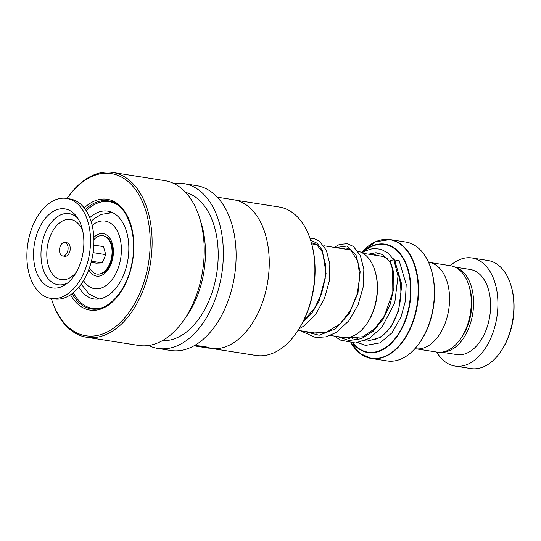 <?xml version="1.0" encoding="UTF-8"?>
<svg xmlns="http://www.w3.org/2000/svg" width="541" height="541" viewBox="0 0 541 541"><rect width="100%" height="100%" fill="white"/><g stroke="black" fill="none" stroke-linecap="round" stroke-linejoin="round"><path stroke-width="0.81" d="M430.156 262.534L450.558 265.739A43.713 26.976 98.9 0 1 467.532 281.645A43.713 26.976 98.9 0 1 468.878 285.405A43.713 26.976 98.9 0 1 460.452 339.004A43.713 26.976 98.9 0 1 436.986 352.103L416.584 348.898M330.409 335.447L342.933 337.415A43.801 27.023 -81.1 0 0 366.446 324.289A43.801 27.023 -81.1 0 0 374.893 270.581A43.801 27.023 -81.1 0 0 373.547 266.808A43.801 27.023 -81.1 0 0 357.865 251.139M103.155 272.434A17.096 10.55 -81.1 0 0 104.393 272.17M105.745 270.344A14.364 8.866 -81.1 0 0 106.361 270.412A14.364 8.859 98.9 0 1 105.806 270.351L105.752 270.338M377.523 240.975A60.179 37.133 98.9 0 1 390.088 239.568L375.407 241.793L361.571 252.505A60.024 37.038 -81.1 0 1 413.074 261.513A60.024 37.038 -81.1 0 1 401.875 342.297A60.024 37.038 -81.1 0 1 351.089 343.041L360.164 353.557L371.403 358.473L387.18 360.948A60.179 37.133 -81.1 0 0 419.485 342.913A60.179 37.133 -81.1 0 0 431.082 269.12A60.179 37.133 -81.1 0 0 429.236 263.94A60.179 37.133 -81.1 0 0 405.865 242.043L390.088 239.568A60.179 37.133 98.9 0 1 413.459 261.459A60.179 37.133 98.9 0 1 410.964 327.325A60.179 37.133 98.9 0 1 371.403 358.473A60.179 37.133 98.9 0 1 359.873 353.28M428.492 262.216L428.83 262.27A43.767 27.009 98.9 0 1 445.831 278.189A43.767 27.009 98.9 0 1 444.012 326.095A43.767 27.009 98.9 0 1 415.245 348.742L414.9 348.688M431.082 269.12L431.36 270.02A58.813 36.288 98.9 0 1 420.026 342.142L419.485 342.913M110.263 241.976A14.364 8.859 98.9 0 1 110.817 242.091A14.364 8.866 -81.1 0 0 110.208 241.962L110.263 241.976M109.478 239.805A17.096 10.55 -81.1 0 0 108.383 239.176M374.893 270.581L375.17 271.481A42.435 26.184 98.9 0 1 366.987 323.511L366.446 324.289M468.878 285.405L469.588 287.717A40.21 24.812 98.9 0 1 461.838 337.023L460.452 339.004M436.668 352.056A54.709 33.758 -81.1 0 0 455.015 366.068L470.961 368.577A54.709 33.758 -81.1 0 0 500.33 352.184A54.709 33.758 -81.1 0 0 510.873 285.093A54.709 33.758 -81.1 0 0 509.196 280.387A54.709 33.758 -81.1 0 0 487.948 260.485L472.002 257.976A54.709 33.758 -81.1 0 0 450.24 265.692M442.2 352.11A43.084 26.583 -81.1 0 0 468.837 327.9A43.084 26.583 -81.1 0 0 469.913 282.463A43.084 26.583 -81.1 0 0 455.522 267.335M441.591 352.191L456.82 354.585A43.084 26.583 -81.1 0 0 485.142 332.289A43.084 26.583 -81.1 0 0 486.927 285.134A43.084 26.583 -81.1 0 0 470.197 269.465L454.967 267.071M455.015 366.068A54.709 33.758 -81.1 0 0 490.978 337.76A54.709 33.758 -81.1 0 0 493.243 277.878A54.709 33.758 -81.1 0 0 472.002 257.976M510.873 285.093L511.157 286A53.343 32.913 98.9 0 1 500.878 351.407L500.33 352.184M236.059 200.244L279.305 207.041A75.118 46.35 98.9 0 1 310.784 240.833L311.061 241.732A73.752 45.505 98.9 0 1 312.698 293.831A73.752 45.505 98.9 0 1 296.853 332.167L296.312 332.945A75.118 46.35 98.9 0 1 255.988 355.451L212.735 348.654M310.784 240.833A75.118 46.35 98.9 0 1 312.448 293.898A75.118 46.35 98.9 0 1 296.312 332.945M265.137 233.624A75.118 46.35 98.9 0 1 265.151 233.658A75.118 46.35 98.9 0 1 266.814 286.723A75.118 46.35 98.9 0 1 250.672 325.77A75.118 46.35 98.9 0 1 250.652 325.804M217.32 197.188L233.604 199.744A75.226 46.418 98.9 0 1 265.131 233.59A75.226 46.418 98.9 0 1 266.794 286.73A75.226 46.418 98.9 0 1 250.632 325.831A75.226 46.418 98.9 0 1 210.246 348.377L205.641 346.693L194.746 345.374M194.347 345.604L203.186 346.754L208.664 348.127M194.909 345.388L203.396 346.517L206.743 347.721L201.468 346.997A75.226 46.418 98.9 0 1 201.049 346.923M201.468 346.997A75.226 46.418 98.9 0 0 201.881 347.058L193.969 345.814M174.04 183.588A83.436 51.483 98.9 0 1 183.839 183.615A83.436 51.483 98.9 0 1 220.654 280.089A83.436 51.483 98.9 0 1 157.938 348.458A83.436 51.483 98.9 0 1 148.599 345.483M183.839 183.615L196.599 185.624A83.436 51.483 98.9 0 1 233.408 282.098A83.436 51.483 98.9 0 1 170.692 350.467L157.938 348.458M67.064 198.493A82.063 50.638 98.9 0 1 67.267 198.195L67.808 197.424A83.436 51.483 98.9 0 1 112.602 172.423L164.701 180.613A83.436 51.483 98.9 0 1 199.663 218.145L201.333 223.561A75.226 46.418 98.9 0 1 202.997 276.701A75.226 46.418 98.9 0 1 186.834 315.809L183.588 320.455A83.436 51.483 98.9 0 1 138.794 345.456L86.695 337.266A83.436 51.483 98.9 0 1 51.733 299.734L51.456 298.828A82.063 50.638 98.9 0 1 51.348 298.483M185.61 192.373A75.226 46.418 98.9 0 1 215.758 278.71A75.226 46.418 98.9 0 1 162.307 340.668M199.663 218.145A83.436 51.483 98.9 0 1 201.509 277.08A83.436 51.483 98.9 0 1 183.588 320.455M112.602 172.423A83.436 51.483 98.9 0 1 149.411 268.897A83.436 51.483 98.9 0 1 86.695 337.266M67.267 198.195A82.063 50.638 98.9 0 1 128.623 181.999A82.063 50.638 98.9 0 1 147.531 268.498A82.063 50.638 98.9 0 1 101.086 334.487A82.063 50.638 98.9 0 1 51.456 298.828M206.77 347.552L209.854 347.931M109.586 212.525L111.676 212.221M78.837 287.156A44.45 27.429 -81.1 0 0 93.972 298.95A44.45 27.429 -81.1 0 0 111.345 292.958A44.45 27.429 -81.1 0 0 128.772 245.411A44.45 27.429 -81.1 0 0 107.774 211.125A44.45 27.429 -81.1 0 0 90.408 217.117A44.45 27.429 -81.1 0 0 89.752 217.705M117.877 205.073A54.026 33.339 -81.1 0 0 109.262 201.665A54.026 33.339 -81.1 0 0 88.149 208.948A54.026 33.339 -81.1 0 0 86.215 210.747M73.333 292.695A54.026 33.339 -81.1 0 0 92.491 308.411A54.026 33.339 -81.1 0 0 101.735 307.809M334.379 336.069L340.411 340.073L355.39 343.001L369.422 338.308L381.865 327.4L394.774 302.872L398.007 276.093L393.821 259.775L390.196 260.573L389.993 261.864L392.604 269.357L392.834 292.16L384.299 316.174L374.507 328.908L362.781 336.739L347.41 338.044L345.902 337.611M364.58 340.735L366.906 341.188L380.837 337.327L391.123 326.615L398.568 310.899L401.828 284.728L395.437 262.94A2.191 1.427 -33.6 0 1 395.593 261.526A2.191 1.427 -33.6 0 1 397.479 260.167A2.191 1.427 -33.6 0 1 399.157 260.64L406.196 284.39L405.398 300.999L400.962 317.182L391.995 332.796L380.093 342.852L365.54 345.415L358.014 342.663M66.408 243.247A6.837 4.22 -81.1 0 0 64.866 242.456A6.837 4.22 -81.1 0 0 59.929 247.223A6.837 4.22 -81.1 0 0 61.201 255.176A6.837 4.22 -81.1 0 0 62.742 255.967A6.837 4.22 -81.1 0 0 67.679 251.2A6.837 4.22 -81.1 0 0 66.408 243.247M62.742 255.967L64.866 256.299A6.837 4.22 -81.1 0 0 69.803 251.531A6.837 4.22 -81.1 0 0 68.531 243.578A6.837 4.22 -81.1 0 0 66.989 242.787L64.866 242.456M50.84 298.402L54.242 298.936A50.604 31.229 -81.1 0 0 90.766 263.65A50.604 31.229 -81.1 0 0 81.38 204.809A50.604 31.229 -81.1 0 0 69.958 198.953L66.557 198.419A50.604 31.229 -81.1 0 0 30.032 233.698A50.604 31.229 -81.1 0 0 39.425 292.546A50.604 31.229 -81.1 0 0 50.84 298.402A50.604 31.229 -81.1 0 0 87.365 263.115A50.604 31.229 -81.1 0 0 77.972 204.275A50.604 31.229 -81.1 0 0 66.557 198.419M43.463 283.301A40.007 24.69 -81.1 0 0 65.617 284.485A40.007 24.69 -81.1 0 0 76.349 216.197A40.007 24.69 -81.1 0 0 73.941 213.519A40.007 24.69 -81.1 0 0 38.668 229.452A40.007 24.69 -81.1 0 0 43.463 283.301M91.429 261.208L102.168 262.899L96.257 263.142L91.131 262.338M102.168 262.899L105.779 254.635L103.473 246.615L93.843 245.1M105.779 254.635L93.12 252.647M93.918 239.663A19.422 11.983 98.9 0 1 109.187 240.332A19.422 11.983 98.9 0 1 111.128 244.809A19.422 11.983 98.9 0 1 104.278 271.582A19.422 11.983 98.9 0 1 89.536 267.538M363.011 253.31L380.776 256.103A42.401 26.164 98.9 0 1 387.545 258.781M83.483 280.59A34.225 21.119 -81.1 0 0 112.312 279.278A34.225 21.119 -81.1 0 0 118.465 233.516A34.225 21.119 -81.1 0 0 92.159 225.381M93.836 237.452A21.491 13.261 98.9 0 1 111.547 241.462A21.491 13.261 98.9 0 1 107.145 270.899A21.491 13.261 98.9 0 1 88.785 269.614M99.733 273.962A19.063 11.767 -81.1 0 0 103.047 272.995C110.716 269.689 115.497 252.194 111.142 242.835L108.457 238.608A19.063 11.767 -81.1 0 0 105.59 236.674M397.655 272.576A42.401 26.164 98.9 0 1 395.221 318.521A42.401 26.164 98.9 0 1 367.61 339.876L366.771 339.741M362.369 252.573A54.871 33.86 98.9 0 1 406.271 264.096A54.871 33.86 98.9 0 1 397.865 335.4A54.871 33.86 98.9 0 1 352.698 343.102M353.016 343.102A54.485 33.616 -81.1 0 0 397.736 334.899A54.485 33.616 -81.1 0 0 405.933 264.319A54.485 33.616 -81.1 0 0 363.444 251.883M373.466 254.953A45.133 27.848 98.9 0 1 380.107 253.533M392.644 258.179A45.133 27.848 98.9 0 1 395.721 261.337M349.06 337.259A54.485 33.616 -81.1 0 0 349.777 338.504M349.506 338.463A54.871 33.86 98.9 0 1 348.85 337.3M348.235 337.408A60.024 37.038 -81.1 0 0 348.634 338.314L348.228 337.408M85.35 209.455A54.709 33.758 98.9 0 1 108.139 200.799C126.263 202.564 138.523 233.834 131.754 264.015C126.567 291.538 107.24 312.211 91.152 308.891A54.709 33.758 98.9 0 1 72.122 293.662M84.2 207.906A56.075 34.604 98.9 0 1 122.286 208.251A56.075 34.604 98.9 0 1 132.031 264.123A56.075 34.604 98.9 0 1 104.352 307.559A56.075 34.604 98.9 0 1 70.546 294.784M390.196 260.573L393.78 272.765L393.868 287.961L390.257 304.137L383.143 319.217L373.175 331.261L361.381 338.693L349.006 340.546L337.368 336.536M335.609 247.589L346.882 246.04L355.937 254.764L360.15 271.704L357.973 292.924L349.31 313.55L335.542 328.833L319.183 335.231L303.339 331.193M310.568 240.136L317.215 243.281L322.422 250.442L326.115 273.746L319.048 301.263L311.758 313.334L302.602 322.679M77.87 218.381A35.977 22.195 -81.1 0 0 77.289 217.807A35.977 22.195 -81.1 0 0 45.579 232.13A35.977 22.195 -81.1 0 0 49.88 280.549A35.977 22.195 -81.1 0 0 67.74 282.869M82.814 231.392A30.452 18.786 -81.1 0 0 77.525 222.993A30.452 18.786 -81.1 0 0 50.685 235.119A30.452 18.786 -81.1 0 0 54.33 276.099A30.452 18.786 -81.1 0 0 76.43 272.001M311.677 243.829L316.803 244.633M323.795 245.729L350.825 249.976M112.494 212.586L101.228 214.419L94.08 218.692L91.064 221.397M81.224 284.045L88.792 293.837L98.908 299.004M298.077 330.362L316.282 333.222M349.844 337.084L357.554 338.294M109.262 201.665L113.184 202.28M92.491 308.411L96.413 309.026M341.161 248.461L346.254 247.961L350.527 249.759L357.844 261.317L359.772 276.295L357.31 293.662L350.46 310.5L340.019 323.998L326.5 332.201L314.483 332.945M311.298 242.51L316.458 244.383L322.226 251.768L325.439 264.103L325.195 278.676L321.476 294.094L314.504 308.343L303.589 320.739M390.047 262.013L382.298 254.493L376.009 252.715L368.495 254.175M393.821 259.775L388.086 253.127L381.101 249.245L373.175 248.427L365.195 250.896L362.078 252.769M351.65 337.368L352.948 338.727M334.162 247.359L339.545 244.39L347.268 243.693L353.368 246.412L360.353 255.555L363.85 269.29L363.248 286.791L358.088 304.867L348.817 320.833L336.421 332.33L326.182 336.84L315.68 337.564L300.35 330.72M309.905 238.135L313.929 238.493L319.346 241.07L326.331 250.213L329.827 263.961L329.28 281.077L324.363 298.801L315.477 314.598L303.521 326.237L299.024 328.901M107.869 268.552L104.278 271.582M111.676 244.316L109.187 240.332"/></g></svg>
